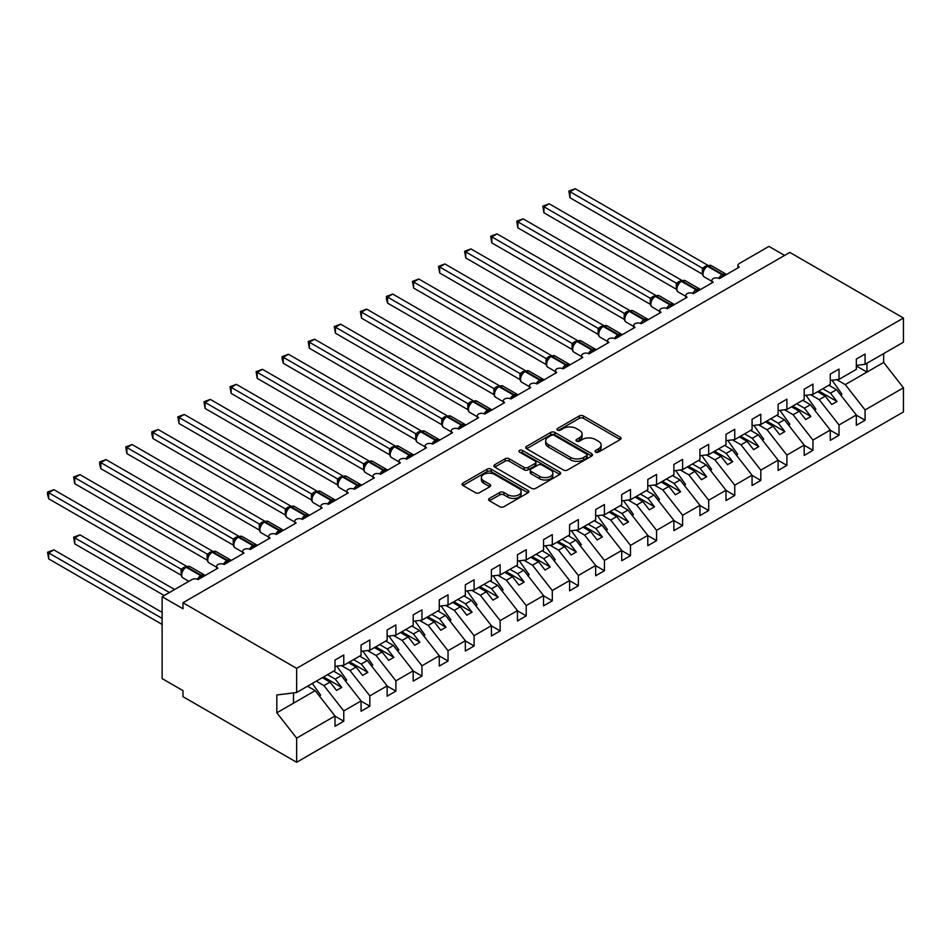 <?xml version="1.0" encoding="UTF-8"?>
<svg xmlns="http://www.w3.org/2000/svg" width="951" height="951" viewBox="0 0 951 951"><rect width="100%" height="100%" fill="white"/><g stroke="black" fill="none" stroke-linecap="round" stroke-linejoin="round"><path stroke-width="1.43" d="M595.623 452.117A2.021 1.165 0 0 0 598.488 452.117L620.23 439.564A2.901 1.676 0 0 0 621.074 438.375A2.901 1.676 0 0 0 620.23 437.198L583.391 415.932A2.901 1.676 0 0 0 579.29 415.932L557.548 428.485A2.021 1.165 0 0 0 556.953 429.305A2.021 1.165 0 0 0 557.548 430.137A2.021 1.165 0 0 0 560.412 430.137L563.23 428.509A9.26 5.349 0 0 1 576.33 428.509L579.397 430.28A9.26 5.349 0 0 1 582.107 434.072A9.26 5.349 0 0 1 579.397 437.852L576.579 439.469A2.021 1.165 0 0 0 575.985 440.301A2.021 1.165 0 0 0 576.579 441.133A2.021 1.165 0 0 0 579.444 441.133L582.262 439.505A9.26 5.349 0 0 1 595.362 439.505L598.429 441.276A9.26 5.349 0 0 1 601.151 445.056A9.26 5.349 0 0 1 598.429 448.836L595.623 450.465A2.021 1.165 0 0 0 595.029 451.285A2.021 1.165 0 0 0 595.623 452.117L595.623 450.465M489.432 498.407A2.901 1.676 0 0 0 488.588 499.596A2.901 1.676 0 0 0 489.432 500.773L499.774 506.74A2.901 1.676 0 0 0 503.864 506.74L528.019 492.796A2.901 1.676 0 0 0 528.863 491.619A2.901 1.676 0 0 0 528.019 490.431L491.18 469.164A2.901 1.676 0 0 0 487.078 469.164L462.935 483.108A2.901 1.676 0 0 0 462.079 484.285A2.901 1.676 0 0 0 462.935 485.474L475.417 492.677A2.901 1.676 0 0 0 479.506 492.677L489.848 486.71A2.901 1.676 0 0 0 490.692 485.533A2.901 1.676 0 0 0 489.848 484.344L483.655 480.778A7.739 4.47 0 0 1 481.384 477.616A7.739 4.47 0 0 1 486.163 473.479A7.739 4.47 0 0 1 494.603 474.454L518.866 488.457A7.739 4.47 0 0 1 521.124 491.619A7.739 4.47 0 0 1 516.345 495.744A7.739 4.47 0 0 1 507.905 494.782L503.864 492.44A2.901 1.676 0 0 0 499.774 492.44L489.432 498.407L489.432 500.773M856.328 365.41L865.077 364.316L903.45 342.17L903.45 318.026L789.805 252.407L182.984 602.756L182.984 608.771L162.134 596.729L191.852 579.575A4.422 2.556 0 0 1 198.105 579.575L217.922 568.139A4.422 2.556 0 0 1 216.626 566.332A4.422 2.556 0 0 1 219.348 563.979A4.422 2.556 0 0 1 224.174 564.525L223.984 563.943L230.713 560.056M903.45 318.026L296.641 668.363L182.984 602.756M563.432 469.996A2.901 1.676 0 0 0 567.521 469.996L591.677 456.052A2.901 1.676 0 0 0 592.521 454.863A2.901 1.676 0 0 0 591.677 453.686L554.837 432.408A2.901 1.676 0 0 0 550.736 432.408L526.592 446.352A2.901 1.676 0 0 0 525.737 447.541A2.901 1.676 0 0 0 526.592 448.717L563.432 469.996M520.34 452.557A2.021 1.165 0 0 1 522.396 452.842L522.396 450.429L559.854 472.065A2.901 1.676 0 0 1 560.698 473.241A2.901 1.676 0 0 1 559.854 474.418L535.698 488.362A2.901 1.676 0 0 1 531.597 488.362L494.758 467.096L494.758 464.73A2.901 1.676 0 0 0 493.914 465.919A2.901 1.676 0 0 0 494.758 467.096M494.758 464.73L505.1 458.762A2.901 1.676 0 0 1 509.189 458.762L524.132 467.393A2.901 1.676 0 0 0 528.221 467.393L535.08 463.434A2.901 1.676 0 0 0 535.936 462.245A2.901 1.676 0 0 0 535.08 461.069L519.531 452.094A2.021 1.165 0 0 1 518.937 451.261A2.021 1.165 0 0 1 520.185 450.18A2.021 1.165 0 0 1 522.396 450.429M296.641 668.363L296.641 692.506L335.002 670.36L335.002 660.065L343.763 655.001L343.763 665.296L335.002 666.389M737.94 267.909L737.94 265.353A4.422 2.556 180 0 0 739.236 267.16L719.42 278.595A4.422 2.556 0 0 0 714.605 278.049A4.422 2.556 0 0 0 711.871 280.402A4.422 2.556 0 0 0 713.167 282.209L693.362 293.645A4.422 2.556 0 0 0 688.536 293.098A4.422 2.556 0 0 0 685.802 295.452A4.422 2.556 0 0 0 687.097 297.259L667.293 308.695A4.422 2.556 0 0 0 662.467 308.148A4.422 2.556 0 0 0 659.744 310.501A4.422 2.556 0 0 0 661.04 312.308L641.224 323.744A4.422 2.556 0 0 0 636.409 323.185A4.422 2.556 0 0 0 633.675 325.551A4.422 2.556 0 0 0 634.971 327.358L615.166 338.794A4.422 2.556 0 0 0 610.34 338.235A4.422 2.556 0 0 0 607.606 340.601A4.422 2.556 0 0 0 608.902 342.408L589.097 353.843A4.422 2.556 0 0 0 584.271 353.285A4.422 2.556 0 0 0 581.548 355.65A4.422 2.556 0 0 0 582.844 357.457L563.028 368.893A4.422 2.556 0 0 0 558.213 368.334A4.422 2.556 0 0 0 555.479 370.7A4.422 2.556 0 0 0 556.775 372.507L536.958 383.942A4.422 2.556 0 0 0 532.144 383.384A4.422 2.556 0 0 0 529.41 385.749A4.422 2.556 0 0 0 530.706 387.556L510.901 398.992A4.422 2.556 0 0 0 506.075 398.433A4.422 2.556 0 0 0 503.341 400.799A4.422 2.556 0 0 0 504.636 402.606L484.832 414.042A4.422 2.556 0 0 0 480.005 413.483A4.422 2.556 0 0 0 477.283 415.849A4.422 2.556 0 0 0 478.579 417.655L458.762 429.091A4.422 2.556 0 0 0 453.948 428.532A4.422 2.556 0 0 0 451.214 430.898A4.422 2.556 0 0 0 452.51 432.705L432.705 444.141A4.422 2.556 0 0 0 427.879 443.582A4.422 2.556 0 0 0 425.145 445.948A4.422 2.556 0 0 0 426.44 447.755L406.636 459.19A4.422 2.556 0 0 0 401.809 458.632A4.422 2.556 0 0 0 399.087 460.997A4.422 2.556 0 0 0 400.383 462.792L380.566 474.24A4.422 2.556 0 0 0 375.752 473.681A4.422 2.556 0 0 0 373.018 476.047A4.422 2.556 0 0 0 374.314 477.842L354.497 489.29A4.422 2.556 0 0 0 349.683 488.731A4.422 2.556 0 0 0 346.949 491.085A4.422 2.556 0 0 0 348.244 492.891L328.44 504.339A4.422 2.556 0 0 0 323.613 503.78A4.422 2.556 0 0 0 320.879 506.134A4.422 2.556 0 0 0 322.175 507.941L302.37 519.377A4.422 2.556 0 0 0 297.544 518.83A4.422 2.556 0 0 0 294.822 521.184A4.422 2.556 0 0 0 296.118 522.991L276.301 534.426A4.422 2.556 0 0 0 271.487 533.88A4.422 2.556 0 0 0 268.753 536.233A4.422 2.556 0 0 0 270.048 538.04L250.232 549.476A4.422 2.556 0 0 0 245.417 548.929A4.422 2.556 0 0 0 242.683 551.283A4.422 2.556 0 0 0 243.979 553.09L224.174 564.525M343.763 665.296L361.071 655.31L361.071 645.016L369.832 639.952L369.832 650.246L361.071 651.34M369.832 650.246L387.14 640.261L387.14 629.966L395.889 624.902L395.889 635.197L387.14 636.29M395.889 635.197L413.198 625.211L413.198 614.917L421.959 609.853L421.959 620.147L413.198 621.241M421.959 620.147L439.267 610.162L439.267 599.867L448.028 594.803L448.028 605.098L439.267 606.191M448.028 605.098L465.336 595.112L465.336 584.817L474.097 579.753L474.097 590.048L465.336 591.142M474.097 590.048L491.405 580.062L491.405 569.768L500.155 564.716L500.155 574.998L491.405 576.092M500.155 574.998L517.463 565.013L517.463 554.718L526.224 549.666L526.224 559.949L517.463 561.042M526.224 559.949L543.532 549.963L543.532 539.669L552.293 534.617L552.293 544.911L543.532 545.993M552.293 544.911L569.601 534.914L569.601 524.619L578.351 519.567L578.351 529.862L569.601 530.943M578.351 529.862L595.659 519.864L595.659 509.57L604.42 504.517L604.42 514.812L595.659 515.894M604.42 514.812L621.728 504.815L621.728 494.52L630.489 489.468L630.489 499.762L621.728 500.844M630.489 499.762L647.797 489.765L647.797 479.47L656.559 474.418L656.559 484.713L647.797 485.806M656.559 484.713L673.867 474.715L673.867 464.421L682.616 459.369L682.616 469.663L673.867 470.757M682.616 469.663L699.924 459.666L699.924 449.371L708.685 444.319L708.685 454.614L699.924 455.707M708.685 454.614L725.993 444.616L725.993 434.322L734.754 429.27L734.754 439.564L725.993 440.658M734.754 439.564L752.063 429.567L752.063 419.272L760.812 414.22L760.812 424.515L752.063 425.608M760.812 424.515L778.12 414.517L778.12 404.223L786.881 399.17L786.881 409.465L778.12 410.559M786.881 409.465L804.189 399.468L804.189 389.173L812.95 384.121L812.95 394.415L804.189 395.509M812.95 394.415L830.259 384.418L830.259 374.123L839.02 369.071L839.02 379.366L830.259 380.459M335.002 716.162L343.763 721.227L343.763 710.932L361.071 700.935L341.254 675.59L333.599 671.168M316.291 681.166L323.946 685.588L343.763 710.932M361.071 701.113L369.832 706.177L369.832 695.882L387.14 685.885L367.324 660.541L359.656 656.119M341.445 665.581L350.016 670.538L369.832 695.882M387.14 686.063L395.889 691.127L395.889 680.833L413.198 670.835L393.393 645.491L385.726 641.069M367.514 650.543L376.085 655.489L395.889 680.833M413.198 671.014L421.959 676.078L421.959 665.783L439.267 655.786L419.462 630.442L411.795 626.02M393.583 635.494L402.154 640.439L421.959 665.783M439.267 655.964L448.028 661.028L448.028 650.734L465.336 640.736L445.52 615.392L437.864 610.97M419.641 620.444L428.212 625.389L448.028 650.734M465.336 640.915L474.097 645.979L474.097 635.684L491.405 625.687L471.589 600.343L463.922 595.92M445.71 605.395L454.281 610.34L474.097 635.684M491.405 625.865L500.155 630.929L500.155 620.634L517.463 610.637L497.658 585.293L489.991 580.871M471.779 590.345L480.35 595.29L500.155 620.634M517.463 610.815L526.224 615.879L526.224 605.585L543.532 595.588L523.716 570.243L516.06 565.821M497.837 575.296L506.419 580.241L526.224 605.585M543.532 595.778L552.293 600.83L552.293 590.535L569.601 580.538L549.785 555.194L542.129 550.772M523.906 560.246L532.477 565.191L552.293 590.535M569.601 580.728L578.351 585.78L578.351 575.486L595.659 565.488L575.854 540.156L568.187 535.722M549.975 545.196L558.546 550.142L578.351 575.486M595.659 565.679L604.42 570.731L604.42 560.436L621.728 550.439L601.924 525.107L594.256 520.673M576.044 530.147L584.615 535.092L604.42 560.436M621.728 550.629L630.489 555.681L630.489 545.387L647.797 535.401L627.981 510.057L620.325 505.623M602.102 515.097L610.673 520.042L630.489 545.387M647.797 535.579L656.559 540.632L656.559 530.337L673.867 520.352L654.05 495.007L646.383 490.573M628.171 500.048L636.742 504.993L656.559 530.337M673.867 520.53L682.616 525.582L682.616 515.287L699.924 505.302L680.12 479.958L672.452 475.536M654.24 484.998L662.811 489.943L682.616 515.287M699.924 505.48L708.685 510.532L708.685 500.238L725.993 490.252L706.189 464.908L698.521 460.486M680.298 469.949L688.881 474.894L708.685 500.238M725.993 490.431L734.754 495.483L734.754 485.188L752.063 475.203L732.246 449.859L724.591 445.437M706.367 454.899L714.938 459.844L734.754 485.188M752.063 475.381L760.812 480.433L760.812 470.139L778.12 460.153L758.316 434.809L750.648 430.387M732.436 439.849L741.007 444.795L760.812 470.139M778.12 460.332L786.881 465.384L786.881 455.089L804.189 445.104L784.385 419.76L776.717 415.337M758.506 424.8L767.077 429.757L786.881 455.089M804.189 445.282L812.95 450.334L812.95 440.04L830.259 430.054L810.442 404.71L802.787 400.288M784.563 409.75L793.134 414.707L812.95 440.04M830.259 430.232L839.02 435.285L839.02 424.99L856.328 415.005L856.328 425.299L865.077 420.235L865.077 409.952L903.45 387.794L903.45 411.938L296.641 762.274L182.984 696.667L182.984 690.64L162.134 678.598L162.134 596.729M810.632 394.701L819.203 399.658L839.02 424.99M865.077 364.316L865.077 354.022L856.328 359.086L856.328 369.368L839.02 379.366M856.328 415.183L865.077 420.235M836.702 379.651L845.273 384.608L865.077 409.952M784.587 255.427L768.955 246.392L739.236 263.546A4.422 2.556 180 0 0 737.94 265.353M296.641 692.506L276.824 694.979L276.824 712.798L315.197 690.64L307.53 686.218M315.197 690.64L335.002 715.984L335.002 726.279L343.763 721.227M369.832 706.177L361.071 711.229L361.071 700.935M395.889 691.127L387.14 696.18L387.14 685.885M421.959 676.078L413.198 681.13L413.198 670.835M448.028 661.028L439.267 666.08L439.267 655.786M474.097 645.979L465.336 651.031L465.336 640.736M500.155 630.929L491.405 635.981L491.405 625.687M526.224 615.879L517.463 620.932L517.463 610.637M552.293 600.83L543.532 605.882L543.532 595.588M578.351 585.78L569.601 590.833L569.601 580.538M604.42 570.731L595.659 575.783L595.659 565.488M630.489 555.681L621.728 560.733L621.728 550.439M656.559 540.632L647.797 545.684L647.797 535.401M682.616 525.582L673.867 530.634L673.867 520.352M708.685 510.532L699.924 515.597L699.924 505.302M734.754 495.483L725.993 500.547L725.993 490.252M760.812 480.433L752.063 485.497L752.063 475.203M786.881 465.384L778.12 470.448L778.12 460.153M812.95 450.334L804.189 455.398L804.189 445.104M839.02 435.285L830.259 440.349L830.259 430.054M276.824 712.798L296.641 738.131L335.002 715.984M296.641 738.131L296.641 762.274M323.946 685.588L329.997 682.093L336.511 690.426L341.73 687.418L335.216 679.085L341.254 675.59M322.341 677.671L329.997 682.093M327.548 674.663L335.216 679.085M350.016 670.538L356.066 667.043L362.581 675.376L367.799 672.369L361.273 664.036L367.324 660.541M348.399 662.621L356.066 667.043M353.617 659.614L361.273 664.036M376.085 655.489L382.136 651.994L388.65 660.339L393.857 657.319L387.342 648.986L393.393 645.491M374.468 647.572L382.136 651.994M379.675 644.564L387.342 648.986M402.154 640.439L408.193 636.944L414.719 645.289L419.926 642.27L413.412 633.937L419.462 630.442M400.537 632.522L408.193 636.944M405.744 629.514L413.412 633.937M428.212 625.389L434.262 621.895L440.777 630.24L445.995 627.22L439.481 618.887L445.52 615.392M426.595 617.472L434.262 621.895M431.813 614.465L439.481 618.887M454.281 610.34L460.332 606.845L466.846 615.19L472.065 612.171L465.538 603.837L471.589 600.343M452.664 602.423L460.332 606.845M457.883 599.415L465.538 603.837M480.35 595.29L486.401 591.795L492.915 600.14L498.122 597.133L491.608 588.788L497.658 585.293M478.733 587.373L486.401 591.795M483.94 584.366L491.608 588.788M506.419 580.241L512.458 576.746L518.984 585.091L524.191 582.083L517.677 573.738L523.716 570.243M504.803 572.324L512.458 576.746M510.009 569.316L517.677 573.738M532.477 565.191L538.528 561.696L545.042 570.041L550.26 567.034L543.734 558.689L549.785 555.194M530.86 557.274L538.528 561.696M536.079 554.267L543.734 558.689M558.546 550.142L564.597 546.647L571.111 554.992L576.318 551.984L569.804 543.639L575.854 540.156M556.929 542.225L564.597 546.647M562.148 539.217L569.804 543.639M584.615 535.092L590.654 531.597L597.18 539.942L602.387 536.935L595.873 528.59L601.924 525.107M582.999 527.175L590.654 531.597M588.205 524.167L595.873 528.59M610.673 520.042L616.723 516.559L623.238 524.893L628.456 521.885L621.942 513.54L627.981 510.057M609.056 512.125L616.723 516.559M614.275 509.118L621.942 513.54M636.742 504.993L642.793 501.51L649.307 509.843L654.526 506.835L648 498.49L654.05 495.007M635.125 497.076L642.793 501.51M640.344 494.068L648 498.49M662.811 489.943L668.862 486.46L675.376 494.793L680.583 491.786L674.069 483.441L680.12 479.958M661.195 482.026L668.862 486.46M666.401 479.019L674.069 483.441M688.881 474.894L694.919 471.411L701.446 479.744L706.652 476.736L700.138 468.391L706.189 464.908M687.264 466.977L694.919 471.411M692.471 463.969L700.138 468.391M714.938 459.844L720.989 456.361L727.503 464.694L732.722 461.687L726.207 453.354L732.246 449.859M713.321 451.927L720.989 456.361M718.54 448.92L726.207 453.354M741.007 444.795L747.058 441.312L753.572 449.645L758.791 446.637L752.265 438.304L758.316 434.809M739.391 436.889L747.058 441.312M744.609 433.87L752.265 438.304M767.077 429.757L773.115 426.262L779.642 434.595L784.848 431.588L778.334 423.254L784.385 419.76M765.46 421.84L773.115 426.262M770.667 418.82L778.334 423.254M793.134 414.707L799.185 411.212L805.699 419.546L810.918 416.538L804.403 408.205L810.442 404.71M791.517 406.79L799.185 411.212M796.736 403.771L804.403 408.205M819.203 399.658L825.254 396.163L831.768 404.496L836.987 401.488L830.461 393.155L836.511 389.66L856.328 415.005M817.587 391.741L825.254 396.163M822.805 388.721L830.461 393.155M836.511 389.66L828.844 385.238M845.273 384.608L883.645 362.45L903.45 387.794M856.328 365.945L866.955 372.079L866.955 363.234M883.645 353.606L883.645 362.45M293.502 703.158L293.502 692.899M818.835 391.016L836.987 401.488M792.777 406.065L810.918 416.538M766.708 421.115L784.848 431.588M740.639 436.164L758.791 446.637M714.581 451.214L732.722 461.687M688.512 466.263L706.652 476.736M662.443 481.313L680.583 491.786M636.374 496.363L654.526 506.835M610.316 511.412L628.456 521.885M584.247 526.462L602.387 536.935M558.178 541.499L576.318 551.984M532.108 556.549L550.26 567.034M506.051 571.599L524.191 582.083M479.982 586.648L498.122 597.133M453.912 601.698L472.065 612.171M427.855 616.747L445.995 627.22M401.786 631.797L419.926 642.27M375.716 646.846L393.857 657.319M349.647 661.896L367.799 672.369M323.59 676.946L341.73 687.418M596.432 452.403L598.429 451.25A9.26 5.349 0 0 0 601.151 447.469L601.151 445.056M582.107 434.072L582.107 436.473A9.26 5.349 0 0 1 579.397 440.254L577.388 441.419M620.195 439.588L583.391 418.333A2.901 1.676 0 0 0 579.29 418.333L558.356 430.423M591.641 456.064L554.837 434.821A2.901 1.676 0 0 0 550.736 434.821L526.628 448.741M586.565 455.695A2.021 1.165 0 0 0 587.159 454.863A2.021 1.165 0 0 0 586.565 454.043L554.219 435.368A2.021 1.165 0 0 0 551.354 435.368L548.382 437.08A9.26 5.349 0 0 0 545.672 440.86A9.26 5.349 0 0 0 548.382 444.64L570.493 457.407A9.26 5.349 0 0 0 583.593 457.407L586.565 455.695L586.565 458.097A2.021 1.165 0 0 0 587.159 457.276L587.159 454.863M545.672 440.86L545.672 443.273A9.26 5.349 0 0 0 548.382 447.053L548.382 444.64M586.565 458.097L583.593 459.808A9.26 5.349 0 0 1 570.493 459.808L548.382 447.053M494.793 467.119L505.1 461.176L505.1 458.762M535.936 462.245L535.936 464.659A2.901 1.676 0 0 1 535.08 465.835L528.221 469.794A2.901 1.676 0 0 1 524.132 469.794L509.189 461.176A2.901 1.676 0 0 0 505.1 461.176M522.396 452.842L559.806 474.442M539.633 476.344A7.739 4.47 0 0 0 548.073 477.307A7.739 4.47 0 0 0 552.852 473.182A7.739 4.47 0 0 0 550.581 470.02L542.046 465.087A2.901 1.676 0 0 0 537.945 465.087L531.086 469.045A2.901 1.676 0 0 0 530.242 470.234A2.901 1.676 0 0 0 531.086 471.411L539.633 476.344L539.633 478.757A7.739 4.47 0 0 0 548.073 479.72A7.739 4.47 0 0 0 552.852 475.595L552.852 473.182M530.242 470.234L530.242 472.635A2.901 1.676 0 0 0 531.086 473.812L531.086 471.411M539.633 478.757L531.086 473.812M521.124 491.619L521.124 494.021A7.739 4.47 0 0 1 516.345 498.158A7.739 4.47 0 0 1 507.905 497.183L503.864 494.853A2.901 1.676 0 0 0 499.774 494.853L489.48 500.797M481.384 477.616L481.384 480.017A7.739 4.47 0 0 0 483.655 483.179L483.655 480.778M489.848 484.344L489.848 486.71L483.655 483.179M527.983 492.82L491.18 471.577A2.901 1.676 0 0 0 487.078 471.577L462.971 485.497L462.935 483.108M570.018 257.947L650.341 304.32L650.27 298.269L655.584 295.309L523.098 218.825L517.879 221.833L650.27 298.269M832.066 380.234L841.932 394.106L840.601 394.879M841.932 394.106L840.862 395.224M719.455 278.572L725.958 274.126M570.018 197.76L568.864 191.068L570.018 191.733L575.224 188.726L707.71 265.21L702.504 268.23L570.018 191.733L570.018 197.76L702.409 274.185L702.409 268.17M707.175 266.066A1.474 0.856 -120 0 1 707.378 265.852L711.277 265.614A6.336 3.661 120 0 0 708.115 265.923A1.474 0.856 -120 0 0 707.378 265.852L706.748 266.221A1.474 0.856 60 0 0 706.545 266.423L703.205 270.5A3.245 2.354 18 0 0 702.397 268.206M704.227 269.347L702.504 268.23M568.864 191.068L575.224 188.726M543.948 272.996L624.272 319.37M806.008 395.283L815.863 409.156L814.532 409.929M815.863 409.156L814.793 410.273M517.879 288.046L598.203 334.419M779.939 410.333L789.805 424.205L788.462 424.978M789.805 424.205L788.724 425.323M491.822 303.096L572.133 349.469L572.074 343.418L577.388 340.458L444.902 263.974L439.683 266.981L572.074 343.418A3.245 2.354 18 0 1 572.859 345.76L573.905 344.595L572.169 343.466M753.87 425.382L763.736 439.255L762.393 440.028M763.736 439.255L762.654 440.361M465.752 318.145L546.076 364.518M727.8 440.432L737.667 454.305L736.336 455.077M737.667 454.305L736.597 455.41M693.398 293.621L699.9 289.175M543.948 212.798L542.807 206.117L543.948 206.783L549.167 203.776L681.653 280.26L676.434 283.279L543.948 206.783L543.948 212.798L676.339 289.235L676.339 283.22M681.106 281.116A1.474 0.856 -120 0 1 681.308 280.902L685.219 280.664A6.336 3.661 120 0 0 682.045 280.973A1.474 0.856 -120 0 0 681.308 280.902L680.678 281.258A1.474 0.856 60 0 0 680.488 281.472L677.136 285.538A3.245 2.354 18 0 0 676.327 283.255M678.17 284.397L676.434 283.279M542.807 206.117L549.167 203.776M667.329 308.671L673.831 304.225M517.879 227.848L516.738 221.167L517.879 221.833L517.879 227.848L650.27 304.284A3.245 1.224 -13.3 0 1 650.484 304.296M655.037 296.165A1.474 0.856 -120 0 1 655.239 295.951L659.15 295.713A6.336 3.661 120 0 0 655.976 296.023A1.474 0.856 -120 0 0 655.239 295.951L654.621 296.308A1.474 0.856 60 0 0 654.419 296.522L652.755 297.865M671.703 306.151A3.245 1.878 60 0 1 671.513 305.675A1.474 0.856 -120 0 0 670.574 304.451L655.976 296.023L655.358 296.391A1.474 0.856 60 0 0 654.621 296.308L651.066 300.587C650.02 303.844 650.389 305.996 652.184 307.054L659.744 311.417M652.101 299.446L650.365 298.329M516.738 221.167L523.098 218.825M641.259 323.72L647.762 319.274M491.822 242.897L490.668 236.217L491.822 236.882L497.028 233.875L629.514 310.359L624.296 313.378L491.822 236.882L491.822 242.897L624.213 319.334L624.213 313.319M628.98 311.215A1.474 0.856 -120 0 1 629.182 311.001L633.081 310.763A6.336 3.661 120 0 0 629.919 311.072A1.474 0.856 -120 0 0 629.182 311.001L628.552 311.357A1.474 0.856 60 0 0 628.349 311.571L624.997 315.637C623.951 318.894 624.32 321.046 626.115 322.104L633.675 326.466M626.031 314.496L624.296 313.378M490.668 236.217L497.028 233.875M615.202 338.77L614.976 338.199L621.704 334.324M465.752 257.947L464.599 251.266L465.752 251.932L470.959 248.924L603.457 325.408L598.238 328.428L465.752 251.932L465.752 257.947L598.143 334.383L598.131 328.404A3.245 2.354 18 0 1 598.928 330.71L599.974 329.545L598.238 328.428M602.91 326.264A1.474 0.856 -120 0 1 603.112 326.05L607.023 325.813A6.336 3.661 120 0 0 603.849 326.122A1.474 0.856 -120 0 0 603.112 326.05L602.482 326.407A1.474 0.856 60 0 0 602.28 326.621L599.974 329.545M464.599 251.266L470.959 248.924M439.683 333.195L520.007 379.568L519.947 373.517L525.249 370.557L392.763 294.073L387.556 297.081L519.947 373.517M701.743 455.481L711.61 469.354L710.266 470.127M711.61 469.354L710.528 470.46M589.133 353.82L588.907 353.249L595.635 349.374M439.683 272.996L438.542 266.316L439.683 266.981L439.683 272.996L572.074 349.433M576.841 341.302A1.474 0.856 -120 0 1 577.043 341.1L580.954 340.862A6.336 3.661 120 0 0 577.78 341.171A1.474 0.856 -120 0 0 577.043 341.1L576.425 341.457A1.474 0.856 60 0 0 576.223 341.671L573.905 344.595M438.542 266.316L444.902 263.974M413.614 348.244L493.938 394.617M675.674 470.531L685.54 484.404L684.197 485.176M685.54 484.404L684.458 485.509M563.063 368.869L562.837 368.299L569.566 364.423M413.614 288.046L412.472 281.365L413.614 282.031L418.832 279.023L551.318 355.508L546.1 358.515L413.614 282.031L413.614 288.046L546.017 364.483L546.017 358.468M550.784 356.352A1.474 0.856 -120 0 1 550.974 356.15L554.885 355.912A6.336 3.661 120 0 0 551.711 356.221A1.474 0.856 -120 0 0 550.974 356.15L550.356 356.506A1.474 0.856 60 0 0 550.154 356.72L546.801 360.786A3.245 2.354 18 0 0 545.993 358.503M547.835 359.644L546.1 358.515M412.472 281.365L418.832 279.023M387.556 363.294L467.868 409.667M649.604 485.581L659.471 499.453L658.128 500.226M659.471 499.453L658.401 500.559M536.994 383.919L543.496 379.473M387.556 303.096L386.403 298.816L386.403 296.415L387.556 297.081L387.556 303.096L519.947 379.532M524.714 371.401A1.474 0.856 -120 0 1 524.916 371.199L528.815 370.961A6.336 3.661 120 0 0 525.653 371.27A1.474 0.856 -120 0 0 524.916 371.199L524.286 371.556A1.474 0.856 60 0 0 524.084 371.77L520.744 375.835C519.686 379.092 520.054 381.244 521.849 382.302L529.41 386.665M521.766 374.694L520.042 373.565M386.403 296.415L392.763 294.073M361.487 378.343L441.811 424.717M623.547 500.618L633.402 514.503L632.07 515.276M633.402 514.503L632.332 515.608M510.937 398.968L510.711 398.398L517.439 394.522M361.487 318.145L360.346 311.464L361.487 312.13L366.706 309.123L499.192 385.607L493.878 388.567L361.487 312.13L361.487 318.145L493.878 394.582L493.878 388.567M498.645 386.451A1.474 0.856 -120 0 1 498.847 386.249L502.758 385.999A6.336 3.661 120 0 0 499.584 386.32A1.474 0.856 -120 0 0 498.847 386.249L498.217 386.605A1.474 0.856 60 0 0 498.027 386.819L494.675 390.885C493.617 394.142 493.997 396.294 495.792 397.352L503.341 401.714M495.709 389.744L493.973 388.614M360.346 311.464L366.706 309.123M335.418 393.393L415.742 439.766L415.682 433.715L420.984 430.755L288.498 354.259L283.291 357.279L415.682 433.715M597.478 515.668L607.344 529.552L606.001 530.325M607.344 529.552L606.262 530.658M484.867 414.018L484.641 413.447L491.37 409.572M335.418 333.195L334.276 326.514L335.418 327.18L340.636 324.172L473.123 400.656L467.809 403.616L335.418 327.18L335.418 333.195L467.809 409.631L467.809 403.616M472.576 401.5A1.474 0.856 -120 0 1 472.778 401.298L476.689 401.049A6.336 3.661 120 0 0 473.515 401.37A1.474 0.856 -120 0 0 472.778 401.298L472.16 401.655A1.474 0.856 60 0 0 471.958 401.869L468.605 405.934A3.245 2.354 18 0 0 467.797 403.652M469.639 404.781L467.904 403.664M334.276 326.514L340.636 324.172M309.36 408.443L389.672 454.816M571.408 530.717L581.275 544.602L579.932 545.375M581.275 544.602L580.193 545.708M458.798 429.067L458.572 428.497L465.301 424.621M309.36 348.244L308.207 341.564L309.36 342.229L314.567 339.21L447.053 415.706L441.835 418.713L309.36 342.229L309.36 348.244L441.751 424.681L441.728 418.702A3.245 2.354 18 0 1 442.536 421.008L443.57 419.831L441.835 418.713M446.518 416.55A1.474 0.856 -120 0 1 446.72 416.348L450.619 416.098A6.336 3.661 120 0 0 447.457 416.419A1.474 0.856 -120 0 0 446.72 416.348L446.09 416.704A1.474 0.856 60 0 0 445.888 416.918L443.57 419.831M308.207 341.564L314.567 339.21M283.291 423.492L363.615 469.865L363.544 463.803L368.857 460.855L236.371 384.359L231.152 387.378L363.544 463.803M545.339 545.767L555.206 559.652L553.874 560.424M555.206 559.652L554.136 560.757M432.741 444.117L432.515 443.546L439.243 439.659M283.291 363.294L282.138 359.014L282.138 356.613L283.291 357.279L283.291 363.294L415.682 439.731M420.449 431.599A1.474 0.856 -120 0 1 420.651 431.397L424.562 431.148A6.336 3.661 120 0 0 421.388 431.469A1.474 0.856 -120 0 0 420.651 431.397L420.021 431.754A1.474 0.856 60 0 0 419.819 431.968L416.479 436.034A3.245 2.354 18 0 0 415.67 433.751M417.501 434.88L415.777 433.763M282.138 356.613L288.498 354.259M257.222 438.542L337.546 484.915M519.282 560.817L529.148 574.701L527.805 575.474M529.148 574.701L528.067 575.807M406.671 459.167L406.446 458.596L413.174 454.709M257.222 378.343L256.081 371.663L257.222 372.328L262.44 369.309L394.927 445.805L389.708 448.813L257.222 372.328L257.222 378.343L389.613 454.78L389.613 448.753M394.38 446.649A1.474 0.856 -120 0 1 394.582 446.447L398.493 446.197A6.336 3.661 120 0 0 395.319 446.518A1.474 0.856 -120 0 0 394.582 446.447L393.964 446.804A1.474 0.856 60 0 0 393.762 447.018L390.409 451.083C389.363 454.34 389.732 456.492 391.527 457.55L399.087 461.913M391.443 449.93L389.708 448.813M256.081 371.663L262.44 369.309M231.152 453.591L311.476 499.964M493.212 575.866L503.079 589.751L501.736 590.523M503.079 589.751L501.997 590.856M380.602 474.216L380.376 473.646L387.105 469.758M231.152 393.393L230.011 386.712L231.152 387.378L231.152 393.393L363.544 469.83M368.322 461.699A1.474 0.856 -120 0 1 368.512 461.497L372.423 461.247A6.336 3.661 120 0 0 369.25 461.568A1.474 0.856 -120 0 0 368.512 461.497L367.894 461.853A1.474 0.856 60 0 0 367.692 462.055L364.34 466.133C363.294 469.39 363.662 471.541 365.457 472.588L373.018 476.95M365.374 464.98L363.639 463.862M230.011 386.712L236.371 384.359M205.095 468.641L285.407 515.014L285.348 508.951L290.661 506.003L158.175 429.507L152.956 432.515L285.348 508.951M467.143 590.916L477.01 604.8L475.666 605.573M477.01 604.8L475.94 605.906M354.533 489.266L361.035 484.808M205.095 408.443L203.942 401.762L205.095 402.416L210.302 399.408L342.788 475.904L337.581 478.912L205.095 402.416L205.095 408.443L337.486 484.879L337.486 478.852M342.253 476.748A1.474 0.856 -120 0 1 342.455 476.534L346.354 476.296A6.336 3.661 120 0 0 343.192 476.617A1.474 0.856 -120 0 0 342.455 476.534L341.825 476.903A1.474 0.856 60 0 0 341.623 477.105L338.271 481.182A3.245 2.354 18 0 0 337.474 478.9M339.305 480.029L337.581 478.912M203.942 401.762L210.302 399.408M179.026 483.69L259.35 530.064M441.074 605.965L450.94 619.85L449.609 620.623M450.94 619.85L449.871 620.955M328.475 504.315L328.25 503.745L334.978 499.857M179.026 423.492L177.885 416.811L179.026 417.465L184.244 414.458L316.731 490.954L311.512 493.961L179.026 417.465L179.026 423.492L311.417 499.929L311.405 493.949A3.245 2.354 18 0 1 312.201 496.256L313.248 495.079L311.512 493.961M316.184 491.798A1.474 0.856 -120 0 1 316.386 491.584L320.297 491.346A6.336 3.661 120 0 0 317.123 491.667A1.474 0.856 -120 0 0 316.386 491.584L315.756 491.952A1.474 0.856 60 0 0 315.566 492.154L313.248 495.079M177.885 416.811L184.244 414.458M152.956 498.74L233.28 545.113L233.221 539.051L238.523 536.102L106.037 459.606L100.83 462.614L233.221 539.051M415.016 621.015L424.883 634.899L423.54 635.672M424.883 634.899L423.801 636.005M302.406 519.365L302.18 518.794L308.909 514.907M152.956 438.542L151.815 434.262L151.815 431.861L152.956 432.515L152.956 438.542L285.348 514.978M290.114 506.847A1.474 0.856 -120 0 1 290.317 506.633L294.228 506.396A6.336 3.661 120 0 0 291.054 506.717A1.474 0.856 -120 0 0 290.317 506.633L289.698 507.002A1.474 0.856 60 0 0 289.496 507.204L286.144 511.281A3.245 2.354 18 0 0 285.336 508.999M287.178 510.128L285.443 509.011M151.815 431.861L158.175 429.507M126.899 513.79L207.211 560.163M388.947 636.064L398.814 649.937L397.47 650.722M398.814 649.937L397.732 651.055M276.337 534.414L276.111 533.844L282.839 529.957M126.899 453.591L125.746 446.911L126.899 447.564L132.106 444.557L264.592 521.053L259.373 524.06L126.899 447.564L126.899 453.591L259.29 530.028L259.29 524.001M264.057 521.897A1.474 0.856 -120 0 1 264.259 521.683L268.158 521.445A6.336 3.661 120 0 0 264.996 521.754A1.474 0.856 -120 0 0 264.259 521.683L263.629 522.051A1.474 0.856 60 0 0 263.427 522.254L260.075 526.331A3.245 2.354 18 0 0 259.266 524.049M261.109 525.178L259.373 524.06M125.746 446.911L132.106 444.557M100.83 528.839L181.154 575.212L181.082 569.15L186.396 566.19L53.91 489.706L48.691 492.713L181.082 569.15M362.878 651.114L372.744 664.987L371.413 665.759M372.744 664.987L371.675 666.104M250.279 549.464L250.054 548.893L256.782 545.006M100.83 468.641L99.677 464.361L99.677 461.96L100.83 462.614L100.83 468.641L233.221 545.078M237.988 536.946A1.474 0.856 -120 0 1 238.19 536.733L242.101 536.495A6.336 3.661 120 0 0 238.927 536.804A1.474 0.856 -120 0 0 238.19 536.733L237.56 537.101A1.474 0.856 60 0 0 237.358 537.303L235.705 538.658M254.654 546.932A3.245 1.878 60 0 1 254.464 546.456A1.474 0.856 -120 0 0 253.525 545.232L238.927 536.804L238.297 537.172A1.474 0.856 60 0 0 237.56 537.101L234.017 541.381C232.959 544.638 233.34 546.789 235.135 547.835L242.683 552.198M235.04 540.227L233.316 539.11M99.677 461.96L106.037 459.606M73.619 537.196L74.76 537.862L74.76 543.889L73.619 537.196L79.979 534.854L74.76 537.862L169.433 592.521M74.76 543.889L164.214 595.528M79.979 534.854L174.651 589.513M336.82 666.164L346.687 680.036L345.344 680.809M346.687 680.036L345.605 681.154M74.76 483.69L73.619 477.01L74.76 477.664L79.979 474.656L212.465 551.14L207.247 554.16L74.76 477.664L74.76 483.69L207.152 560.127L207.152 554.1M211.918 551.996A1.474 0.856 -120 0 1 212.121 551.782L216.032 551.544A6.336 3.661 120 0 0 212.858 551.853A1.474 0.856 -120 0 0 212.121 551.782L211.491 552.151A1.474 0.856 60 0 0 211.3 552.353L207.948 556.43C206.902 559.687 207.27 561.839 209.065 562.885L216.626 567.248M208.982 555.277L207.247 554.16M73.619 477.01L79.979 474.656M47.55 552.246L48.691 552.911L48.691 558.926L47.55 552.246L53.91 549.904L48.691 552.911L162.134 618.412M48.691 558.926L162.134 624.427M53.91 549.904L162.134 612.385M312.332 683.448L320.618 695.086L319.274 695.859M320.618 695.086L319.536 696.203M198.141 579.563L197.915 578.993L204.643 575.105M48.691 498.74L47.55 494.461L47.55 492.059L48.691 492.713L48.691 498.74L181.082 575.177M185.861 567.046A1.474 0.856 -120 0 1 186.051 566.832L189.962 566.594A6.336 3.661 120 0 0 186.788 566.903A1.474 0.856 -120 0 0 186.051 566.832L185.433 567.2A1.474 0.856 60 0 0 185.231 567.402L181.879 571.48A3.245 2.354 18 0 0 181.07 569.197M182.913 570.327L181.177 569.209M47.55 492.059L53.91 489.706M598.429 451.25L598.429 448.836M576.579 441.133L576.579 439.469M579.397 440.254L579.397 437.852M557.548 430.137L557.548 428.485M579.29 418.333L579.29 415.932M583.391 418.333L583.391 415.932M620.23 439.564L620.23 437.198M526.592 448.717L526.592 446.352M550.736 434.821L550.736 432.408M554.837 434.821L554.837 432.408M591.677 456.052L591.677 453.686M570.493 459.808L570.493 457.407M583.593 459.808L583.593 457.407M509.189 461.176L509.189 458.762M524.132 469.794L524.132 467.393M528.221 469.794L528.221 467.393M535.08 465.835L535.08 463.434M559.854 474.418L559.854 472.065M499.774 494.853L499.774 492.44M503.864 494.853L503.864 492.44M507.905 497.183L507.905 494.782M487.078 471.577L487.078 469.164M491.18 471.577L491.18 469.164M528.019 492.796L528.019 490.431M723.83 276.052A3.245 1.878 60 0 1 723.652 275.576A1.474 0.856 -120 0 0 722.712 274.352A6.336 3.661 -60 0 1 725.875 274.043L726.505 274.518M718.79 278.286A6.336 3.661 -60 0 1 722.082 274.72L722.712 274.352L708.115 265.923L707.485 266.292A6.336 3.661 120 0 0 703.003 274.054A6.336 3.661 120 0 0 704.311 276.955L711.871 281.318M704.881 267.778L706.748 266.221A1.474 0.856 60 0 1 707.485 266.292L722.082 274.72A1.474 0.856 60 0 1 723.022 275.933A3.245 1.878 60 0 0 723.212 276.408M706.058 266.672A3.245 1.878 60 0 1 705.107 266.363M705.63 267.029A3.245 1.878 60 0 1 704.489 266.72M697.772 291.101A3.245 1.878 60 0 1 697.582 290.626A1.474 0.856 -120 0 0 696.643 289.401A6.336 3.661 -60 0 1 699.817 289.092L700.435 289.556M692.72 293.336A6.336 3.661 -60 0 1 696.013 289.77L696.643 289.401L682.045 280.973L681.415 281.341A6.336 3.661 120 0 0 676.934 289.104A6.336 3.661 120 0 0 678.253 292.005L685.802 296.367M678.824 282.816L680.678 281.258A1.474 0.856 60 0 1 681.415 281.341L696.013 289.77A1.474 0.856 60 0 1 696.952 290.982A3.245 1.878 60 0 0 697.142 291.458M680.001 281.722A3.245 1.878 60 0 1 679.05 281.413M679.561 282.078A3.245 1.878 60 0 1 678.42 281.769M666.651 308.386A6.336 3.661 -60 0 1 669.956 304.807L670.574 304.451A6.336 3.661 -60 0 1 673.748 304.142L674.366 304.605M671.073 306.507A3.245 1.878 60 0 1 670.883 306.032A1.474 0.856 60 0 0 669.956 304.807L655.358 296.391A6.336 3.661 120 0 0 650.876 304.154A6.336 3.661 120 0 0 652.184 307.054M653.931 296.771A3.245 1.878 60 0 1 652.98 296.462M653.492 297.128A3.245 1.878 60 0 1 652.35 296.819M651.055 300.611A3.245 2.354 18 0 0 650.258 298.305M645.634 321.2A3.245 1.878 60 0 1 645.444 320.725A1.474 0.856 -120 0 0 644.516 319.5A6.336 3.661 -60 0 1 647.679 319.191L648.309 319.655M640.582 323.435A6.336 3.661 -60 0 1 643.886 319.857L644.516 319.5L629.919 311.072L629.289 311.441A6.336 3.661 120 0 0 624.807 319.203A6.336 3.661 120 0 0 626.115 322.104M626.685 312.915L628.552 311.357A1.474 0.856 60 0 1 629.289 311.441L643.886 319.857A1.474 0.856 60 0 1 644.826 321.081A3.245 1.878 60 0 0 645.016 321.557M627.862 311.821A3.245 1.878 60 0 1 626.911 311.512M627.422 312.178A3.245 1.878 60 0 1 626.293 311.869M624.997 315.661A3.245 2.354 18 0 0 624.201 313.355M619.577 336.25A3.245 1.878 60 0 1 619.386 335.774A1.474 0.856 -120 0 0 618.447 334.55A6.336 3.661 -60 0 1 621.609 334.241L622.239 334.704M614.524 338.485A6.336 3.661 -60 0 1 617.817 334.907L618.447 334.55L603.849 326.122L603.219 326.478A6.336 3.661 120 0 0 598.738 334.253A6.336 3.661 120 0 0 600.057 337.153L607.606 341.516M600.628 327.964L602.482 326.407A1.474 0.856 60 0 1 603.219 326.478L617.817 334.907A1.474 0.856 60 0 1 618.756 336.131A3.245 1.878 60 0 0 618.946 336.606M601.805 326.871A3.245 1.878 60 0 1 600.854 326.562M601.365 327.227A3.245 1.878 60 0 1 600.224 326.918M593.507 351.299A3.245 1.878 60 0 1 593.317 350.812A1.474 0.856 -120 0 0 592.378 349.599A6.336 3.661 -60 0 1 595.552 349.29L596.17 349.754M588.455 353.534A6.336 3.661 -60 0 1 591.748 349.956L592.378 349.599L577.78 341.171L577.162 341.528A6.336 3.661 120 0 0 572.668 349.302A6.336 3.661 120 0 0 573.988 352.203L581.548 356.566M574.559 343.014L576.425 341.457A1.474 0.856 60 0 1 577.162 341.528L591.748 349.956A1.474 0.856 60 0 1 592.687 351.181A3.245 1.878 60 0 0 592.877 351.656M575.735 341.92A3.245 1.878 60 0 1 574.784 341.611M575.296 342.277A3.245 1.878 60 0 1 574.154 341.968M567.438 366.349A3.245 1.878 60 0 1 567.248 365.862A1.474 0.856 -120 0 0 566.309 364.649A6.336 3.661 -60 0 1 569.483 364.34L570.101 364.804M562.386 368.584A6.336 3.661 -60 0 1 565.69 365.006L566.309 364.649L551.711 356.221L551.093 356.577A6.336 3.661 120 0 0 546.611 364.352A6.336 3.661 120 0 0 547.919 367.252L555.479 371.615M548.489 358.063L550.356 356.506A1.474 0.856 60 0 1 551.093 356.577L565.69 365.006A1.474 0.856 60 0 1 566.63 366.23A3.245 1.878 60 0 0 566.82 366.706M549.666 356.97A3.245 1.878 60 0 1 548.715 356.661M549.226 357.326A3.245 1.878 60 0 1 548.085 357.017M541.369 381.399A3.245 1.878 60 0 1 541.19 380.911A1.474 0.856 -120 0 0 540.251 379.699A6.336 3.661 -60 0 1 543.413 379.378L544.043 379.853M536.316 383.633A6.336 3.661 -60 0 1 539.621 380.055L540.251 379.699L525.653 371.27L525.023 371.627A6.336 3.661 120 0 0 520.542 379.401A6.336 3.661 120 0 0 521.849 382.302M522.432 373.113L524.286 371.556A1.474 0.856 60 0 1 525.023 371.627L539.621 380.055A1.474 0.856 60 0 1 540.56 381.28A3.245 1.878 60 0 0 540.75 381.755M523.597 372.019A3.245 1.878 60 0 1 522.646 371.71M523.169 372.376A3.245 1.878 60 0 1 522.028 372.067M520.732 375.859A3.245 2.354 18 0 0 519.935 373.553M515.311 396.448A3.245 1.878 60 0 1 515.121 395.961A1.474 0.856 -120 0 0 514.182 394.748A6.336 3.661 -60 0 1 517.356 394.427L517.974 394.903M510.259 398.683A6.336 3.661 -60 0 1 513.552 395.105L514.182 394.748L499.584 386.32L498.954 386.677A6.336 3.661 120 0 0 494.472 394.451A6.336 3.661 120 0 0 495.792 397.352M496.363 388.163L498.217 386.605A1.474 0.856 60 0 1 498.954 386.677L513.552 395.105A1.474 0.856 60 0 1 514.491 396.329A3.245 1.878 60 0 0 514.681 396.805M497.539 387.069A3.245 1.878 60 0 1 496.588 386.748M497.1 387.426A3.245 1.878 60 0 1 495.958 387.116M494.663 390.909A3.245 2.354 18 0 0 493.866 388.602M489.242 411.498A3.245 1.878 60 0 1 489.052 411.01A1.474 0.856 -120 0 0 488.113 409.798A6.336 3.661 -60 0 1 491.287 409.477L491.905 409.952M484.19 413.733A6.336 3.661 -60 0 1 487.494 410.154L488.113 409.798L473.515 401.37L472.897 401.726A6.336 3.661 120 0 0 468.415 409.489A6.336 3.661 120 0 0 469.723 412.401L477.283 416.764M470.293 403.212L472.16 401.655A1.474 0.856 60 0 1 472.897 401.726L487.494 410.154A1.474 0.856 60 0 1 488.422 411.379A3.245 1.878 60 0 0 488.612 411.854M471.47 402.118A3.245 1.878 60 0 1 470.519 401.798M471.03 402.475A3.245 1.878 60 0 1 469.889 402.166M463.173 426.547A3.245 1.878 60 0 1 462.982 426.06A1.474 0.856 -120 0 0 462.055 424.847A6.336 3.661 -60 0 1 465.217 424.526L465.847 425.002M458.12 428.782A6.336 3.661 -60 0 1 461.425 425.204L462.055 424.847L447.457 416.419L446.827 416.776A6.336 3.661 120 0 0 442.346 424.538A6.336 3.661 120 0 0 443.653 427.451L451.214 431.813M444.224 418.262L446.09 416.704A1.474 0.856 60 0 1 446.827 416.776L461.425 425.204A1.474 0.856 60 0 1 462.364 426.428A3.245 1.878 60 0 0 462.555 426.904M445.401 417.168A3.245 1.878 60 0 1 444.45 416.847M444.961 417.525A3.245 1.878 60 0 1 443.832 417.216M437.115 441.585A3.245 1.878 60 0 1 436.925 441.109A1.474 0.856 -120 0 0 435.986 439.897A6.336 3.661 -60 0 1 439.148 439.576L439.778 440.051M432.063 443.832A6.336 3.661 -60 0 1 435.356 440.254L435.986 439.897L421.388 431.469L420.758 431.825A6.336 3.661 120 0 0 416.276 439.588A6.336 3.661 120 0 0 417.596 442.5L425.145 446.863M418.167 433.311L420.021 431.754A1.474 0.856 60 0 1 420.758 431.825L435.356 440.254A1.474 0.856 60 0 1 436.295 441.478A3.245 1.878 60 0 0 436.485 441.953M419.332 432.206A3.245 1.878 60 0 1 418.381 431.897M418.904 432.574A3.245 1.878 60 0 1 417.762 432.265M411.046 456.635A3.245 1.878 60 0 1 410.856 456.159A1.474 0.856 -120 0 0 409.917 454.947A6.336 3.661 -60 0 1 413.091 454.626L413.709 455.101M405.994 458.881A6.336 3.661 -60 0 1 409.287 455.303L409.917 454.947L395.319 446.518L394.701 446.875A6.336 3.661 120 0 0 390.207 454.637A6.336 3.661 120 0 0 391.527 457.55M392.097 448.361L393.964 446.804A1.474 0.856 60 0 1 394.701 446.875L409.287 455.303A1.474 0.856 60 0 1 410.226 456.528A3.245 1.878 60 0 0 410.416 457.003M393.274 447.255A3.245 1.878 60 0 1 392.323 446.946M392.834 447.624A3.245 1.878 60 0 1 391.693 447.315M390.397 451.107A3.245 2.354 18 0 0 389.601 448.801M384.977 471.684A3.245 1.878 60 0 1 384.786 471.209A1.474 0.856 -120 0 0 383.847 469.996A6.336 3.661 -60 0 1 387.021 469.675L387.639 470.151M379.925 473.931A6.336 3.661 -60 0 1 383.229 470.353L383.847 469.996L369.25 461.568L368.631 461.924A6.336 3.661 120 0 0 364.15 469.687A6.336 3.661 120 0 0 365.457 472.588M366.028 463.41L367.894 461.853A1.474 0.856 60 0 1 368.631 461.924L383.229 470.353A1.474 0.856 60 0 1 384.168 471.565A3.245 1.878 60 0 0 384.359 472.053M367.205 462.305A3.245 1.878 60 0 1 366.254 461.996M366.765 462.673A3.245 1.878 60 0 1 365.624 462.364M364.34 466.156A3.245 2.354 18 0 0 363.532 463.85M358.907 486.734A3.245 1.878 60 0 1 358.729 486.258A1.474 0.856 -120 0 0 357.79 485.046A6.336 3.661 -60 0 1 360.952 484.725L361.582 485.2M353.855 488.98A6.336 3.661 -60 0 1 357.16 485.402L357.79 485.046L343.192 476.617L342.562 476.974A6.336 3.661 120 0 0 338.08 484.737A6.336 3.661 120 0 0 339.388 487.637L346.949 492M339.959 478.46L341.825 476.903A1.474 0.856 60 0 1 342.562 476.974L357.16 485.402A1.474 0.856 60 0 1 358.099 486.615A3.245 1.878 60 0 0 358.289 487.102M341.136 477.354A3.245 1.878 60 0 1 340.185 477.045M340.708 477.723A3.245 1.878 60 0 1 339.566 477.414M332.85 501.783A3.245 1.878 60 0 1 332.66 501.308A1.474 0.856 -120 0 0 331.721 500.095A6.336 3.661 -60 0 1 334.895 499.774L335.513 500.25M327.798 504.03A6.336 3.661 -60 0 1 331.091 500.452L331.721 500.095L317.123 491.667L316.493 492.024A6.336 3.661 120 0 0 312.011 499.786A6.336 3.661 120 0 0 313.331 502.687L320.879 507.049M313.901 493.51L315.756 491.952A1.474 0.856 60 0 1 316.493 492.024L331.091 500.452A1.474 0.856 60 0 1 332.03 501.664A3.245 1.878 60 0 0 332.22 502.152M315.078 492.404A3.245 1.878 60 0 1 314.127 492.095M314.638 492.761A3.245 1.878 60 0 1 313.497 492.463M306.781 516.833A3.245 1.878 60 0 1 306.591 516.357A1.474 0.856 -120 0 0 305.651 515.133A6.336 3.661 -60 0 1 308.825 514.824L309.444 515.299M301.729 519.08A6.336 3.661 -60 0 1 305.033 515.501L305.651 515.133L291.054 506.717L290.435 507.073A6.336 3.661 120 0 0 285.954 514.836A6.336 3.661 120 0 0 287.261 517.736L294.822 522.099M287.832 508.559L289.698 507.002A1.474 0.856 60 0 1 290.435 507.073L305.033 515.501A1.474 0.856 60 0 1 305.96 516.714A3.245 1.878 60 0 0 306.151 517.201M289.009 507.454A3.245 1.878 60 0 1 288.058 507.145M288.569 507.81A3.245 1.878 60 0 1 287.428 507.513M280.711 531.882A3.245 1.878 60 0 1 280.521 531.407A1.474 0.856 -120 0 0 279.582 530.183A6.336 3.661 -60 0 1 282.756 529.873L283.374 530.349M275.659 534.129A6.336 3.661 -60 0 1 278.964 530.551L279.582 530.183L264.996 521.754L264.366 522.123A6.336 3.661 120 0 0 259.885 529.885A6.336 3.661 120 0 0 261.192 532.786L268.753 537.149M261.763 523.609L263.629 522.051A1.474 0.856 60 0 1 264.366 522.123L278.964 530.551A1.474 0.856 60 0 1 279.903 531.764A3.245 1.878 60 0 0 280.093 532.251M262.94 522.503A3.245 1.878 60 0 1 261.989 522.194M262.5 522.86A3.245 1.878 60 0 1 261.37 522.551M249.602 549.179A6.336 3.661 -60 0 1 252.895 545.601L253.525 545.232A6.336 3.661 -60 0 1 256.687 544.923L257.317 545.399M254.024 547.3A3.245 1.878 60 0 1 253.834 546.813A1.474 0.856 60 0 0 252.895 545.601L238.297 537.172A6.336 3.661 120 0 0 233.815 544.935A6.336 3.661 120 0 0 235.135 547.835M236.87 537.553A3.245 1.878 60 0 1 235.919 537.244M236.442 537.909A3.245 1.878 60 0 1 235.301 537.6M234.005 541.392A3.245 2.354 18 0 0 233.209 539.098M228.585 561.982A3.245 1.878 60 0 1 228.395 561.506A1.474 0.856 -120 0 0 227.455 560.282A6.336 3.661 -60 0 1 230.629 559.973L231.248 560.448M223.533 564.228A6.336 3.661 -60 0 1 226.825 560.65L227.455 560.282L212.858 551.853L212.228 552.222A6.336 3.661 120 0 0 207.746 559.984A6.336 3.661 120 0 0 209.065 562.885M209.636 553.708L211.491 552.151A1.474 0.856 60 0 1 212.228 552.222L226.825 560.65A1.474 0.856 60 0 1 227.764 561.863A3.245 1.878 60 0 0 227.955 562.338M210.813 552.602A3.245 1.878 60 0 1 209.862 552.293M210.373 552.959A3.245 1.878 60 0 1 209.232 552.65M207.936 556.442A3.245 2.354 18 0 0 207.14 554.148M202.515 577.031A3.245 1.878 60 0 1 202.325 576.556A1.474 0.856 -120 0 0 201.386 575.331A6.336 3.661 -60 0 1 204.56 575.022L205.178 575.498M197.463 579.278A6.336 3.661 -60 0 1 200.768 575.7L201.386 575.331L186.788 566.903L186.17 567.271A6.336 3.661 120 0 0 181.689 575.034A6.336 3.661 120 0 0 182.996 577.935L188.845 581.311M183.567 568.757L185.433 567.2A1.474 0.856 60 0 1 186.17 567.271L200.768 575.7A1.474 0.856 60 0 1 201.707 576.912A3.245 1.878 60 0 0 201.885 577.388M184.744 567.652A3.245 1.878 60 0 1 183.793 567.343M184.304 568.009A3.245 1.878 60 0 1 183.163 567.699M711.871 282.958L711.871 280.402M685.802 298.008L685.802 295.452M659.744 313.057L659.744 310.501M633.675 328.107L633.675 325.551M607.606 343.156L607.606 340.601M581.548 358.206L581.548 355.65M555.479 373.256L555.479 370.7M529.41 388.305L529.41 385.749M503.341 403.355L503.341 400.799M477.283 418.404L477.283 415.849M451.214 433.442L451.214 430.898M425.145 448.492L425.145 445.948M399.087 463.541L399.087 460.997M373.018 478.591L373.018 476.047M346.949 493.64L346.949 491.085M320.879 508.69L320.879 506.134M294.822 523.739L294.822 521.184M268.753 538.789L268.753 536.233M242.683 553.839L242.683 551.283M216.626 568.888L216.626 566.332M711.277 265.614L725.875 274.043M703.205 270.5C702.147 273.745 702.516 275.909 704.311 276.955M685.219 280.664L699.817 289.092M677.136 285.538C676.078 288.795 676.458 290.958 678.253 292.005M659.15 295.713L673.748 304.142M633.081 310.763L647.679 319.191M607.023 325.813L621.609 334.241M598.94 330.686C597.882 333.944 598.262 336.095 600.057 337.153M580.954 340.862L595.552 349.29M572.871 345.736C571.824 348.993 572.193 351.145 573.988 352.203M554.885 355.912L569.483 364.34M546.801 360.786C545.755 364.043 546.124 366.194 547.919 367.252M528.815 370.961L543.413 379.378M502.758 385.999L517.356 394.427M476.689 401.049L491.287 409.477M468.605 405.934C467.559 409.192 467.928 411.343 469.723 412.401M450.619 416.098L465.217 424.526M442.536 420.984C441.49 424.241 441.858 426.393 443.653 427.451M424.562 431.148L439.148 439.576M416.479 436.034C415.421 439.291 415.801 441.442 417.596 442.5M398.493 446.197L413.091 454.626M372.423 461.247L387.021 469.675M346.354 476.296L360.952 484.725M338.283 481.182C337.225 484.439 337.593 486.591 339.388 487.637M320.297 491.346L334.895 499.774M312.213 496.232C311.155 499.489 311.536 501.641 313.331 502.687M294.228 506.396L308.825 514.824M286.144 511.281C285.098 514.539 285.466 516.69 287.261 517.736M268.158 521.445L282.756 529.873M260.075 526.331C259.029 529.588 259.397 531.74 261.192 532.786M242.101 536.495L256.687 544.923M216.032 551.544L230.629 559.973M189.962 566.594L204.56 575.022M181.879 571.48C180.833 574.725 181.201 576.888 182.996 577.935"/></g></svg>
